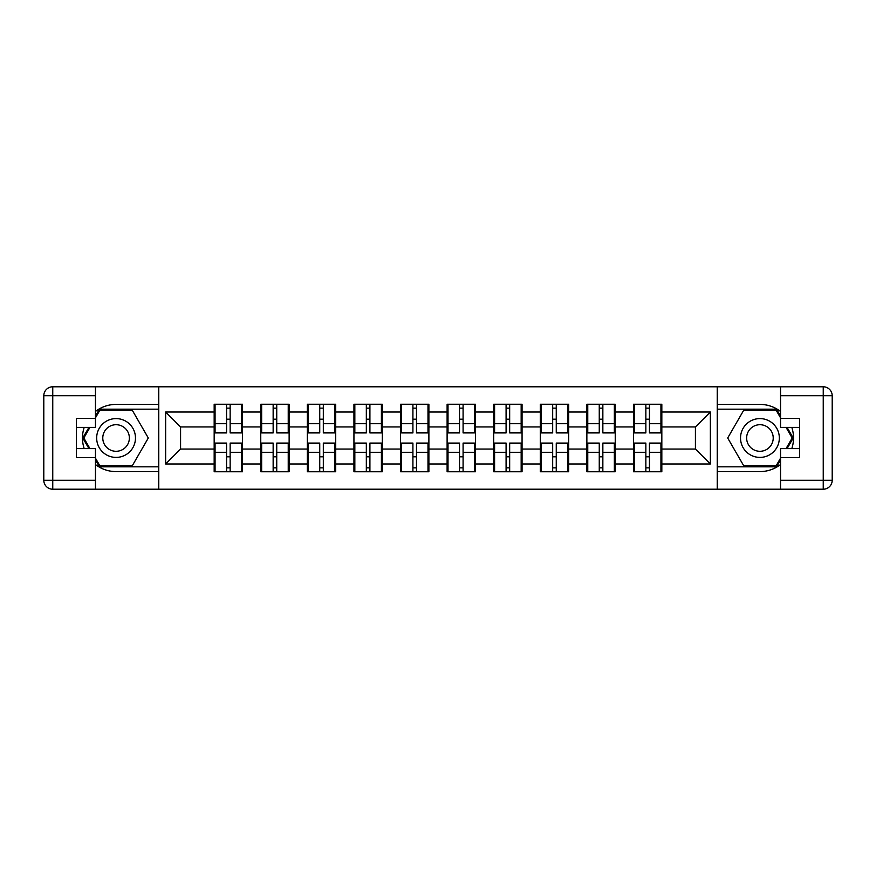 <?xml version="1.0" encoding="UTF-8"?>
<svg xmlns="http://www.w3.org/2000/svg" width="876" height="876" viewBox="0 0 876 876"><rect width="100%" height="100%" fill="white"/><g stroke="black" fill="none" stroke-linecap="round" stroke-linejoin="round"><path stroke-width="1.31" d="M95.462 464.532A33.595 33.595 0 0 0 116.07 471.595L158.479 471.595L158.479 489.213L717.521 489.213L717.521 471.595L759.93 471.595A33.595 33.595 0 0 0 780.538 464.532M661.829 456.965L660.931 456.965M634.355 456.965L633.457 456.965M633.457 419.035L634.355 419.035M660.931 419.035L661.829 419.035M661.829 415.158L660.931 415.158M634.355 415.158L633.457 415.158M633.457 460.842L634.355 460.842M660.931 460.842L661.829 460.842M615.237 456.965L614.35 456.965M587.763 456.965L586.865 456.965M586.865 419.035L587.763 419.035M614.35 419.035L615.237 419.035M615.237 415.158L614.35 415.158M587.763 415.158L586.865 415.158M586.865 460.842L587.763 460.842M614.35 460.842L615.237 460.842M568.655 456.965L567.757 456.965M541.182 456.965L540.284 456.965M540.284 419.035L541.182 419.035M567.757 419.035L568.655 419.035M568.655 415.158L567.757 415.158M541.182 415.158L540.284 415.158M540.284 460.842L541.182 460.842M567.757 460.842L568.655 460.842M522.063 456.965L521.165 456.965M494.59 456.965L493.692 456.965M493.692 419.035L494.59 419.035M521.165 419.035L522.063 419.035M522.063 415.158L521.165 415.158M494.59 415.158L493.692 415.158M493.692 460.842L494.59 460.842M521.165 460.842L522.063 460.842M475.482 456.965L474.584 456.965M448.008 456.965L447.11 456.965M447.11 419.035L448.008 419.035M474.584 419.035L475.482 419.035M475.482 415.158L474.584 415.158M448.008 415.158L447.11 415.158M447.11 460.842L448.008 460.842M474.584 460.842L475.482 460.842M428.89 456.965L427.992 456.965M401.416 456.965L400.518 456.965M400.518 419.035L401.416 419.035M427.992 419.035L428.89 419.035M428.89 415.158L427.992 415.158M401.416 415.158L400.518 415.158M400.518 460.842L401.416 460.842M427.992 460.842L428.89 460.842M382.308 456.965L381.41 456.965M354.835 456.965L353.937 456.965M353.937 419.035L354.835 419.035M381.41 419.035L382.308 419.035M382.308 415.158L381.41 415.158M354.835 415.158L353.937 415.158M353.937 460.842L354.835 460.842M381.41 460.842L382.308 460.842M335.716 456.965L334.818 456.965M308.243 456.965L307.345 456.965M307.345 419.035L308.243 419.035M334.818 419.035L335.716 419.035M335.716 415.158L334.818 415.158M308.243 415.158L307.345 415.158M307.345 460.842L308.243 460.842M334.818 460.842L335.716 460.842M289.135 456.965L288.237 456.965M261.65 456.965L260.763 456.965M260.763 419.035L261.65 419.035M288.237 419.035L289.135 419.035M289.135 415.158L288.237 415.158M261.65 415.158L260.763 415.158M260.763 460.842L261.65 460.842M288.237 460.842L289.135 460.842M780.538 411.468A33.595 33.595 0 0 0 759.93 404.405L717.521 404.405L717.225 386.787L717.225 489.213M717.225 386.787L158.479 386.787L158.479 404.405L116.07 404.405A33.595 33.595 0 0 0 95.462 411.468M158.775 489.213L158.775 386.787M695.424 449.049L695.424 426.951L661.829 426.951L661.829 449.049L695.424 449.049L710.359 463.984L710.359 412.016L661.829 412.016L661.829 404.252L633.457 404.252L633.457 426.951L615.237 426.951L615.237 449.049L633.457 449.049L633.457 426.951M710.359 463.984L661.829 463.984L661.829 471.748L633.457 471.748L633.457 463.984L615.237 463.984L615.237 471.748L586.865 471.748L586.865 463.984L568.655 463.984L568.655 471.748L540.284 471.748L540.284 463.984L522.063 463.984L522.063 471.748L493.692 471.748L493.692 463.984L475.482 463.984L475.482 471.748L447.11 471.748L447.11 463.984L428.89 463.984L428.89 471.748L400.518 471.748L400.518 463.984L382.308 463.984L382.308 471.748L353.937 471.748L353.937 463.984L335.716 463.984L335.716 471.748L307.345 471.748L307.345 463.984L289.135 463.984L289.135 471.748L260.763 471.748L260.763 463.984L242.542 463.984L242.542 471.748L214.171 471.748L214.171 463.984L165.641 463.984L165.641 412.016L214.171 412.016L214.171 426.951L180.576 426.951L180.576 449.049L214.171 449.049L214.171 426.951M633.457 412.016L615.237 412.016L615.237 404.252L586.865 404.252L586.865 412.016L568.655 412.016L568.655 404.252L540.284 404.252L540.284 412.016L522.063 412.016L522.063 404.252L493.692 404.252L493.692 412.016L475.482 412.016L475.482 404.252L447.11 404.252L447.11 412.016L428.89 412.016L428.89 404.252L400.518 404.252L400.518 412.016L382.308 412.016L382.308 404.252L353.937 404.252L353.937 412.016L335.716 412.016L335.716 404.252L307.345 404.252L307.345 412.016L289.135 412.016L289.135 404.252L260.763 404.252L260.763 412.016L242.542 412.016L242.542 404.252L214.171 404.252L214.171 412.016M633.457 449.049L633.457 463.984M615.237 449.049L615.237 463.984M615.237 412.016L615.237 426.951M568.655 449.049L586.865 449.049L586.865 426.951L568.655 426.951L568.655 463.984M586.865 449.049L586.865 463.984M586.865 412.016L586.865 426.951M568.655 412.016L568.655 426.951M522.063 449.049L540.284 449.049L540.284 426.951L522.063 426.951L522.063 463.984M540.284 449.049L540.284 463.984M540.284 412.016L540.284 426.951M522.063 412.016L522.063 426.951M475.482 449.049L493.692 449.049L493.692 426.951L475.482 426.951L475.482 463.984M493.692 449.049L493.692 463.984M493.692 412.016L493.692 426.951M475.482 412.016L475.482 426.951M428.89 449.049L447.11 449.049L447.11 426.951L428.89 426.951L428.89 463.984M447.11 449.049L447.11 463.984M447.11 412.016L447.11 426.951M428.89 412.016L428.89 426.951M382.308 449.049L400.518 449.049L400.518 426.951L382.308 426.951L382.308 463.984M400.518 449.049L400.518 463.984M400.518 412.016L400.518 426.951M382.308 412.016L382.308 426.951M335.716 449.049L353.937 449.049L353.937 426.951L335.716 426.951L335.716 463.984M353.937 449.049L353.937 463.984M353.937 412.016L353.937 426.951M335.716 412.016L335.716 426.951M289.135 449.049L307.345 449.049L307.345 426.951L289.135 426.951L289.135 463.984M307.345 449.049L307.345 463.984M307.345 412.016L307.345 426.951M289.135 412.016L289.135 426.951M242.542 449.049L260.763 449.049L260.763 426.951L242.542 426.951L242.542 463.984M260.763 449.049L260.763 463.984M260.763 412.016L260.763 426.951M242.542 412.016L242.542 426.951M242.542 456.965L241.645 456.965M215.069 456.965L214.171 456.965M214.171 419.035L215.069 419.035M241.645 419.035L242.542 419.035M242.542 415.158L241.645 415.158M215.069 415.158L214.171 415.158M214.171 460.842L215.069 460.842M241.645 460.842L242.542 460.842M214.171 449.049L214.171 463.984M180.576 449.049L165.641 463.984M165.641 412.016L180.576 426.951M661.829 449.049L661.829 463.984M661.829 412.016L661.829 426.951M710.359 412.016L695.424 426.951M241.645 404.252L241.645 432.919L230.147 432.919L230.147 404.252M226.566 404.252L226.566 432.919L215.069 432.919L215.069 404.252M226.566 408.139L230.147 408.139M230.147 419.188L226.566 419.188M215.069 471.748L215.069 443.081L226.566 443.081L226.566 471.748M230.147 471.748L230.147 443.081L241.645 443.081L241.645 471.748M230.147 467.861L226.566 467.861M226.566 456.812L230.147 456.812M106.368 421.192A19.414 19.414 0 0 0 99.262 447.702A19.414 19.414 0 0 0 125.772 454.808A19.414 19.414 0 0 0 132.878 428.298A19.414 19.414 0 0 0 106.368 421.192M109.423 426.492A13.293 13.293 0 0 0 104.562 444.647A13.293 13.293 0 0 0 122.717 449.508A13.293 13.293 0 0 0 127.578 431.353A13.293 13.293 0 0 0 109.423 426.492M95.462 417.841L99.952 410.077L132.188 410.077L148.307 438L132.188 465.923L99.952 465.923L95.462 458.159M89.943 448.6L83.833 438L89.943 427.4M769.632 421.192A19.414 19.414 0 0 0 743.122 428.298A19.414 19.414 0 0 0 750.228 454.808A19.414 19.414 0 0 0 776.738 447.702A19.414 19.414 0 0 0 769.632 421.192M766.577 426.492A13.293 13.293 0 0 0 748.422 431.353A13.293 13.293 0 0 0 753.283 449.508A13.293 13.293 0 0 0 771.438 444.647A13.293 13.293 0 0 0 766.577 426.492M780.538 458.159L776.048 465.923L743.812 465.923L727.693 438L743.812 410.077L776.048 410.077L780.538 417.841M786.057 427.4L792.167 438L786.057 448.6M84.195 427.4A33.595 33.595 0 0 0 84.195 448.6M158.479 386.787L95.462 386.787L95.462 427.4L76.354 427.4M158.479 489.213L52.757 489.213A8.957 8.957 0 0 1 43.8 480.256L43.8 395.744A8.957 8.957 0 0 1 52.757 386.787L95.462 386.787M158.479 471.595L158.479 404.405M76.354 448.6L95.462 448.6L95.462 489.213M95.462 418.443L76.354 418.443L76.354 457.557L95.462 457.557M158.479 409.18L99.437 409.18L95.462 416.056M95.462 459.944L99.437 466.82L158.479 466.82M88.914 427.4L82.793 438L88.914 448.6M791.805 448.6A33.595 33.595 0 0 0 791.805 427.4M717.521 489.213L780.538 489.213L780.538 448.6L799.646 448.6M717.521 386.787L823.243 386.787A8.957 8.957 0 0 1 832.2 395.744L832.2 480.256A8.957 8.957 0 0 1 823.243 489.213L780.538 489.213M717.521 404.405L717.521 471.595M799.646 427.4L780.538 427.4L780.538 386.787M780.538 457.557L799.646 457.557L799.646 418.443L780.538 418.443M717.521 466.82L776.563 466.82L780.538 459.944M780.538 416.056L776.563 409.18L717.521 409.18M787.086 448.6L793.207 438L787.086 427.4M288.237 404.252L288.237 432.919L276.739 432.919L276.739 404.252M273.148 404.252L273.148 432.919L261.65 432.919L261.65 404.252M273.148 408.139L276.739 408.139M276.739 419.188L273.148 419.188M334.818 404.252L334.818 432.919L323.321 432.919L323.321 404.252M319.74 404.252L319.74 432.919L308.243 432.919L308.243 404.252M319.74 408.139L323.321 408.139M323.321 419.188L319.74 419.188M381.41 404.252L381.41 432.919L369.913 432.919L369.913 404.252M366.332 404.252L366.332 432.919L354.835 432.919L354.835 404.252M366.332 408.139L369.913 408.139M369.913 419.188L366.332 419.188M427.992 404.252L427.992 432.919L416.494 432.919L416.494 404.252M412.914 404.252L412.914 432.919L401.416 432.919L401.416 404.252M412.914 408.139L416.494 408.139M416.494 419.188L412.914 419.188M474.584 404.252L474.584 432.919L463.086 432.919L463.086 404.252M459.506 404.252L459.506 432.919L448.008 432.919L448.008 404.252M459.506 408.139L463.086 408.139M463.086 419.188L459.506 419.188M261.65 471.748L261.65 443.081L273.148 443.081L273.148 471.748M276.739 471.748L276.739 443.081L288.237 443.081L288.237 471.748M276.739 467.861L273.148 467.861M273.148 456.812L276.739 456.812M308.243 471.748L308.243 443.081L319.74 443.081L319.74 471.748M323.321 471.748L323.321 443.081L334.818 443.081L334.818 471.748M323.321 467.861L319.74 467.861M319.74 456.812L323.321 456.812M354.835 471.748L354.835 443.081L366.332 443.081L366.332 471.748M369.913 471.748L369.913 443.081L381.41 443.081L381.41 471.748M369.913 467.861L366.332 467.861M366.332 456.812L369.913 456.812M401.416 471.748L401.416 443.081L412.914 443.081L412.914 471.748M416.494 471.748L416.494 443.081L427.992 443.081L427.992 471.748M416.494 467.861L412.914 467.861M412.914 456.812L416.494 456.812M448.008 471.748L448.008 443.081L459.506 443.081L459.506 471.748M463.086 471.748L463.086 443.081L474.584 443.081L474.584 471.748M463.086 467.861L459.506 467.861M459.506 456.812L463.086 456.812M521.165 404.252L521.165 432.919L509.668 432.919L509.668 404.252M506.087 404.252L506.087 432.919L494.59 432.919L494.59 404.252M506.087 408.139L509.668 408.139M509.668 419.188L506.087 419.188M494.59 471.748L494.59 443.081L506.087 443.081L506.087 471.748M509.668 471.748L509.668 443.081L521.165 443.081L521.165 471.748M509.668 467.861L506.087 467.861M506.087 456.812L509.668 456.812M567.757 404.252L567.757 432.919L556.26 432.919L556.26 404.252M552.679 404.252L552.679 432.919L541.182 432.919L541.182 404.252M552.679 408.139L556.26 408.139M556.26 419.188L552.679 419.188M541.182 471.748L541.182 443.081L552.679 443.081L552.679 471.748M556.26 471.748L556.26 443.081L567.757 443.081L567.757 471.748M556.26 467.861L552.679 467.861M552.679 456.812L556.26 456.812M614.35 404.252L614.35 432.919L602.852 432.919L602.852 404.252M599.261 404.252L599.261 432.919L587.763 432.919L587.763 404.252M599.261 408.139L602.852 408.139M602.852 419.188L599.261 419.188M587.763 471.748L587.763 443.081L599.261 443.081L599.261 471.748M602.852 471.748L602.852 443.081L614.35 443.081L614.35 471.748M602.852 467.861L599.261 467.861M599.261 456.812L602.852 456.812M660.931 404.252L660.931 432.919L649.434 432.919L649.434 404.252M645.853 404.252L645.853 432.919L634.355 432.919L634.355 404.252M645.853 408.139L649.434 408.139M649.434 419.188L645.853 419.188M634.355 471.748L634.355 443.081L645.853 443.081L645.853 471.748M649.434 471.748L649.434 443.081L660.931 443.081L660.931 471.748M649.434 467.861L645.853 467.861M645.853 456.812L649.434 456.812M226.566 423.71L215.069 423.71M226.566 432.536L215.069 432.536M241.645 423.71L230.147 423.71M241.645 432.536L230.147 432.536M230.147 452.29L241.645 452.29M230.147 443.464L241.645 443.464M215.069 452.29L226.566 452.29M215.069 443.464L226.566 443.464M95.462 395.744L52.757 395.744L52.757 480.256L95.462 480.256M43.8 395.744L52.757 395.744L52.757 386.787M52.757 489.213L52.757 480.256L43.8 480.256M780.538 480.256L823.243 480.256L823.243 395.744L780.538 395.744M832.2 480.256L823.243 480.256L823.243 489.213M823.243 386.787L823.243 395.744L832.2 395.744M273.148 423.71L261.65 423.71M273.148 432.536L261.65 432.536M288.237 423.71L276.739 423.71M288.237 432.536L276.739 432.536M319.74 423.71L308.243 423.71M319.74 432.536L308.243 432.536M334.818 423.71L323.321 423.71M334.818 432.536L323.321 432.536M366.332 423.71L354.835 423.71M366.332 432.536L354.835 432.536M381.41 423.71L369.913 423.71M381.41 432.536L369.913 432.536M412.914 423.71L401.416 423.71M412.914 432.536L401.416 432.536M427.992 423.71L416.494 423.71M427.992 432.536L416.494 432.536M459.506 423.71L448.008 423.71M459.506 432.536L448.008 432.536M474.584 423.71L463.086 423.71M474.584 432.536L463.086 432.536M276.739 452.29L288.237 452.29M276.739 443.464L288.237 443.464M261.65 452.29L273.148 452.29M261.65 443.464L273.148 443.464M323.321 452.29L334.818 452.29M323.321 443.464L334.818 443.464M308.243 452.29L319.74 452.29M308.243 443.464L319.74 443.464M369.913 452.29L381.41 452.29M369.913 443.464L381.41 443.464M354.835 452.29L366.332 452.29M354.835 443.464L366.332 443.464M416.494 452.29L427.992 452.29M416.494 443.464L427.992 443.464M401.416 452.29L412.914 452.29M401.416 443.464L412.914 443.464M463.086 452.29L474.584 452.29M463.086 443.464L474.584 443.464M448.008 452.29L459.506 452.29M448.008 443.464L459.506 443.464M506.087 423.71L494.59 423.71M506.087 432.536L494.59 432.536M521.165 423.71L509.668 423.71M521.165 432.536L509.668 432.536M509.668 452.29L521.165 452.29M509.668 443.464L521.165 443.464M494.59 452.29L506.087 452.29M494.59 443.464L506.087 443.464M552.679 423.71L541.182 423.71M552.679 432.536L541.182 432.536M567.757 423.71L556.26 423.71M567.757 432.536L556.26 432.536M556.26 452.29L567.757 452.29M556.26 443.464L567.757 443.464M541.182 452.29L552.679 452.29M541.182 443.464L552.679 443.464M599.261 423.71L587.763 423.71M599.261 432.536L587.763 432.536M614.35 423.71L602.852 423.71M614.35 432.536L602.852 432.536M602.852 452.29L614.35 452.29M602.852 443.464L614.35 443.464M587.763 452.29L599.261 452.29M587.763 443.464L599.261 443.464M645.853 423.71L634.355 423.71M645.853 432.536L634.355 432.536M660.931 423.71L649.434 423.71M660.931 432.536L649.434 432.536M649.434 452.29L660.931 452.29M649.434 443.464L660.931 443.464M634.355 452.29L645.853 452.29M634.355 443.464L645.853 443.464"/></g></svg>
